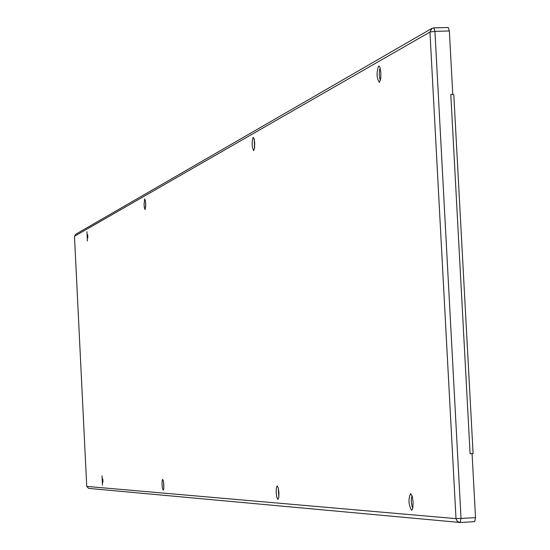 <?xml version="1.0" encoding="UTF-8"?>
<svg xmlns="http://www.w3.org/2000/svg" width="550" height="550" viewBox="0 0 550 550"><rect width="100%" height="100%" fill="white"/><g stroke="black" fill="none" stroke-linecap="round" stroke-linejoin="round"><path stroke-width="0.82" d="M102.781 478.823L102.953 482.158M87.718 234.774L87.842 237.889M412.06 495.722L411.331 498.575L411.304 501.923L411.964 506.172L412.809 508.001M380.194 68.193L379.548 70.063L379.266 74.229L379.734 78.375L380.456 80.211M278.314 488.077L278.829 497.172M163.529 481.8L163.838 487.582M145.523 201.458L145.729 207.054M254.258 139.521L254.533 148.404M433.971 27.899L448.223 27.5L449.357 30.979L452.76 94.339L450.794 94.394L470.106 453.764L472.079 453.661L475.523 517.667L474.671 521.654L460.254 522.486M452.76 94.339L450.794 94.394M470.106 453.764L472.079 453.661M452.616 94.407L453.798 94.655L473.096 453.558L471.928 453.661M379.39 82.383L380.744 78.581L380.889 72.648L379.995 67.574L379.294 66.275L378.531 66.103C376.317 72.916 376.606 78.341 379.39 82.383M253.742 150.645L254.629 147.654L254.671 142.663L253.976 138.442L253.062 137.356C251.625 142.704 251.852 147.139 253.742 150.645M145.159 209.639L145.75 204.256L145.344 200.399L144.623 198.935L144.052 204.751L144.396 207.982L145.159 209.639M87.395 241.017L86.934 231.694L87.395 241.017M102.479 485.244L102.011 475.798L102.479 485.244M163.213 490.167L163.756 488.606L163.817 484.688L163.343 480.789L162.662 479.297L162.078 481.298L162.051 484.674L162.415 488.07L163.213 490.167M277.901 499.455L278.802 497.386L278.926 492.607L278.266 487.871L277.207 485.904L276.423 487.334L276.183 492.587L276.698 496.822L277.901 499.455M410.589 493.604C408.21 498.974 408.506 504.536 411.469 510.276L412.39 509.403L412.892 507.533L413.105 501.82L412.204 496.183L410.589 493.604M74.477 236.314L86.735 486.406L88.639 488.386L460.212 522.493L457.401 521.538L455.998 518.636L86.735 486.406L74.477 236.273L429.956 32.038L455.998 518.636L475.523 517.667M474.671 521.654L460.212 522.493L461.038 518.499L434.933 31.343L429.956 32.038L431.888 28.401L433.819 27.858L431.888 28.401L75.508 234.383L74.463 236.294L75.508 234.383M88.639 488.386L86.756 486.406M449.357 30.979L434.933 31.343L433.819 27.858L448.223 27.5M453.798 94.655L473.096 453.558"/></g></svg>
